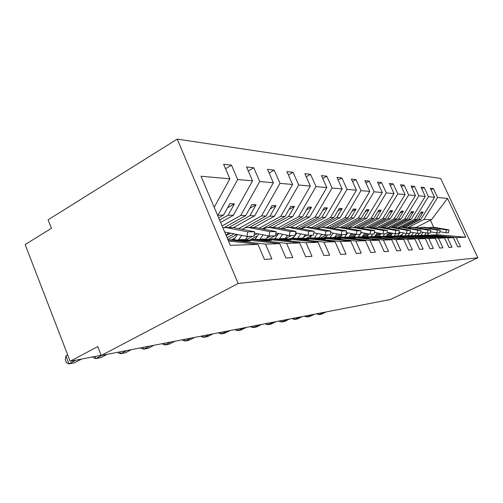 <?xml version="1.0" encoding="UTF-8"?>
<svg xmlns="http://www.w3.org/2000/svg" width="503" height="503" viewBox="0 0 503 503"><rect width="100%" height="100%" fill="white"/><g stroke="black" fill="none" stroke-linecap="round" stroke-linejoin="round"><path stroke-width="0.75" d="M177.226 139.117L48.106 219.811L51.432 228.305L25.15 244.559L70.15 361.273L97.758 346.58L101.248 355.483L390.535 299.474L477.85 257.769L440.678 178.49L177.226 139.117L238.183 283.472L477.85 257.769M217.585 215.29L223.533 215.108L218.679 217.862M225.533 168.731L231.525 165.185L237.705 179.54L218.12 214.988M228.475 240.981L257.989 244.383L230.317 245.332L201.037 176.239L229.865 178.835L223.615 164.267L231.525 165.185M229.865 178.835L214.209 207.311M222.1 225.941L240.717 215.485L245.69 215.592L224.545 227.444M248.256 170.97L253.757 167.757L259.737 181.52L240.717 215.485M237.705 179.54L252.544 180.873L246.495 166.914L253.757 167.757M252.544 180.873L233.335 215.322L220.635 222.489M226.18 235.567L230.607 233.109M238.667 228.632L261.516 215.938L266.112 216.039L244.986 227.74M269.136 173.045L274.21 170.127L280.001 183.344L261.516 215.938M259.737 181.52L273.374 182.746L267.521 169.354L274.21 170.127M273.374 182.746L254.713 215.787L233.511 227.614L254.6 231.776L247.69 231.839L247.004 236.397L224.678 232.021M259.089 228.255L280.731 216.359L284.981 216.453L262.308 228.884M288.395 174.981L293.086 172.309L298.7 185.022L280.731 216.359M280.001 183.344L292.576 184.475L286.905 171.598L293.086 172.309M292.576 184.475L274.443 216.221L254.134 227.419M231.638 239.83L235.096 237.919M277.977 227.941L298.537 216.749L302.479 216.837L280.97 228.519M306.22 176.786L310.565 174.334L316.01 186.582L298.537 216.749M298.7 185.022L310.338 186.072L304.837 173.673L310.565 174.334M310.338 186.072L292.702 216.623L272.877 227.444M251.054 239.359L257.586 235.794M295.506 227.67L315.073 217.114L318.745 217.189L298.292 228.199M322.756 178.471L326.799 176.213L332.087 188.028L315.073 217.114M316.01 186.582L326.812 187.55L321.474 175.597L326.799 176.213M326.812 187.55L309.653 216.994L290.357 227.431M268.193 239.422L274.707 235.894M275.487 235.473L278.266 233.97M291.338 238.391L294.06 236.932M311.797 227.444L330.484 217.447L333.91 217.522L314.419 227.928M338.142 180.043L341.908 177.968L347.045 189.373L330.484 217.447M332.087 188.028L342.134 188.933L336.947 177.389L341.908 177.968M342.134 188.933L325.422 217.34L306.641 227.413M285.559 238.718L291.394 235.593M295.525 233.373L296.229 233.002M305.755 238.529L311.91 235.259M326.805 227.35L344.869 217.761L348.076 217.837L329.459 227.696M352.496 181.526L356.017 179.596L361.009 190.624L344.869 217.761M347.045 189.373L356.42 190.216L351.383 179.062L356.017 179.596M356.42 190.216L340.141 217.661L321.92 227.356M303.542 237.139L307.289 235.146M320.637 237.925L326.271 234.958M340.644 227.381L358.337 218.057L361.336 218.126L343.53 227.494M365.914 182.916L369.208 181.124L374.069 191.8L358.337 218.057M361.009 190.624L369.774 191.417L364.87 180.621L369.208 181.124M369.774 191.417L353.911 217.962L335.828 227.513M320.989 235.347L322.662 234.467M334.583 237.385L340.154 234.461M353.71 227.369L370.963 218.333L373.786 218.396L356.652 227.35M378.489 184.224L381.582 182.558L386.31 192.901L370.963 218.333M374.069 191.8L382.286 192.542L377.508 182.086L381.582 182.558M382.286 192.542L366.806 218.245L347.699 228.268M349.704 235.825L353.433 233.889M366.008 227.35L382.833 218.598L385.487 218.654L368.787 227.325M390.29 185.462L393.201 183.903L397.81 193.938L382.833 218.598M386.31 192.901L394.025 193.598L389.372 183.463L393.201 183.903M394.025 193.598L378.922 218.509L360.638 228.041M363.895 234.411L365.901 233.373M377.627 227.312L394.006 218.836L396.509 218.893L380.155 227.343M401.394 186.626L404.135 185.173L408.631 194.913L394.006 218.836M397.81 193.938L405.066 194.592L400.533 184.752L404.135 185.173M405.066 194.592L390.328 218.761L372.798 227.84M377.162 233.153L377.627 232.914M388.272 227.438L404.544 219.069L406.908 219.119L390.925 227.331M411.863 187.732L414.447 186.362L418.829 195.824L404.544 219.069M408.631 194.913L415.472 195.522L411.052 185.972L414.447 186.362M415.472 195.522L401.073 218.994L384.248 227.664M397.552 227.966L414.503 219.289L416.736 219.339L401.174 227.293M421.747 188.776L424.186 187.493L428.468 196.692L414.503 219.289M418.829 195.824L425.286 196.409L420.973 187.122L424.186 187.493M425.286 196.409L411.221 219.214L395.044 227.507M377.288 236.611L379.84 235.303M257.989 244.383L264.433 259.397L271.872 258.913L265.509 244.125L279.731 243.634L243.666 239.541L238.529 239.661L237.586 240.183M228.142 240.195L228.676 239.9L265.509 244.125M279.731 243.634L285.949 258.001L292.771 257.561L286.622 243.402L299.681 242.949L264.723 239.032L259.994 239.145L259.127 239.617M249.419 240.195L250.934 239.365L286.622 243.402M299.681 242.949L305.698 256.725L311.973 256.316L306.019 242.735L318.053 242.32L284.145 238.56L279.775 238.667L278.976 239.095M270.023 239.623L271.425 238.868L306.019 242.735M318.053 242.32L323.882 255.543L329.672 255.172L323.907 242.119L335.036 241.736L302.114 238.126L298.065 238.227L297.33 238.623M289.043 239.107L290.338 238.416L323.907 242.119M335.036 241.736L340.676 254.455L346.039 254.109L340.456 241.553L350.773 241.195L318.795 237.724L314.344 238.183M306.66 238.629L307.855 237.988L340.456 241.553M350.773 241.195L356.243 253.449L361.223 253.122L355.803 241.025L365.398 240.692L334.306 237.353L330.163 237.774M323.014 238.183L324.127 237.598L355.803 241.025M365.398 240.692L370.705 252.512L375.339 252.21L370.082 240.535L379.023 240.227L348.78 237.001L344.913 237.391M338.242 237.774L339.28 237.234L370.082 240.535M379.023 240.227L384.185 251.638L388.505 251.355L383.399 240.076L391.755 239.786L362.317 236.674L358.696 237.039M352.458 237.397L353.427 236.888L383.399 240.076M391.755 239.786L396.766 250.821L400.816 250.563L395.848 239.648L403.67 239.378L374.993 236.372L371.598 236.712M365.756 237.039L366.668 236.573L395.848 239.648M403.67 239.378L408.549 250.06L412.341 249.815L407.505 239.246L414.849 238.994L386.901 236.083L383.714 236.397M378.225 236.712L379.08 236.272L407.505 239.246M414.849 238.994L419.596 249.343L423.161 249.111L418.452 238.868L425.362 238.636L398.099 235.813L395.1 236.108M389.938 236.397L390.737 235.989L418.452 238.868M425.362 238.636L429.983 248.671L433.335 248.451L428.751 238.516L435.258 238.29L408.656 235.561L405.827 235.838M400.96 236.108L401.715 235.725L428.751 238.516M435.258 238.29L439.76 248.036L442.923 247.834L438.453 238.183L444.589 237.969L418.622 235.316L415.95 235.58M411.353 235.838L412.07 235.479L438.453 238.183M444.589 237.969L448.99 247.438L451.971 247.243L447.613 237.869L453.41 237.668L457.705 246.872L460.528 246.69L456.271 237.573L465.703 237.246L438.566 234.838L431.102 235.02L456.271 237.573M421.174 235.58L421.847 235.241L447.613 237.869M407.619 227.796L423.928 219.497L431.53 219.66L447.507 198.408L465.703 237.246M431.084 189.769L433.397 188.556L437.579 197.516L423.928 219.497M428.468 196.692L434.573 197.245L430.361 188.21L433.397 188.556M434.573 197.245L420.816 219.427L405.242 227.369M387.945 236.19L391.862 234.197M431.102 235.02L430.461 235.335M70.15 361.273L101.166 355.275M437.579 197.516L447.507 198.408M219.597 220.031L228.117 215.209L233.335 215.322M228.676 239.9L234.014 239.774L245.885 241.132L250.331 241.006L238.529 239.661M228.117 215.209L234.429 203.847L229.884 203.652L223.533 215.108M228.796 227.488L249.909 215.686L254.713 215.787M250.934 239.365L255.838 239.246L267.357 240.541L271.438 240.434L259.994 239.145M249.909 215.686L256.046 204.79L251.865 204.608L245.69 215.592M227.073 237.668L234.052 233.801M249.482 227.469L270.004 216.127L274.443 216.221M227.821 239.447L236.97 234.385M271.425 238.868L275.946 238.762L287.112 240.006L290.879 239.9L279.775 238.667M270.004 216.127L275.965 205.658L272.11 205.488L266.112 216.039M246.948 237.309L248.658 236.372M268.703 227.413L288.59 216.529L292.702 216.623M246.049 239.812L252.462 236.303M254.046 235.429L257.284 233.662M290.338 238.416L294.519 238.309L305.365 239.503L308.855 239.409L298.065 238.227M288.59 216.529L294.387 206.463L290.816 206.305L284.981 216.453M286.32 227.488L305.83 216.906L309.653 216.994M266.697 238.12L270.664 235.97M307.855 237.988L311.741 237.894L322.278 239.044L325.51 238.956L315.029 237.818M305.83 216.906L311.47 207.205L308.157 207.06L302.479 216.837M300.662 228.651L321.863 217.258L325.422 217.34M286.98 236.008L288.131 235.391M324.127 237.598L327.742 237.51L337.985 238.617L340.996 238.535L330.804 237.435M321.863 217.258L327.359 207.896L324.272 207.764L318.745 217.189M316.626 228.349L336.815 217.585L340.141 217.661M339.28 237.234L342.65 237.152L352.616 238.215L355.426 238.139L345.511 237.083M336.815 217.585L342.172 208.544L339.292 208.418L333.91 217.522M331.534 228.085L350.792 217.893L353.911 217.962M353.427 236.888L366.278 237.844L368.906 237.774L359.255 236.75M350.792 217.893L356.017 209.147L353.32 209.028L348.076 217.837M324.334 237.592L326.516 236.448M345.473 227.853L363.889 218.183L366.806 218.245M366.668 236.573L379.067 237.498L381.525 237.429L372.126 236.441M363.889 218.183L368.982 209.707L366.454 209.6L361.336 218.126M336.972 237.636L342.027 234.995M358.545 227.652L376.181 218.447L378.922 218.509M379.08 236.272L391.064 237.171L393.371 237.102L384.204 236.146M376.181 218.447L381.148 210.241L378.778 210.135L373.786 218.396M349.925 237.127L355.432 234.266M370.83 227.475L387.744 218.704L390.328 218.761M351.842 237.328L355.024 235.681M390.737 235.989L402.331 236.863L404.506 236.8L395.559 235.876M387.744 218.704L392.591 210.738L390.359 210.638L385.487 218.654M362.267 236.58L367.787 233.732M382.349 227.343L398.634 218.943L401.073 218.994M363.927 236.85L368.617 234.429M401.715 235.725L412.938 236.573L414.988 236.517L406.261 235.618M398.634 218.943L403.375 211.21L401.268 211.115L396.509 218.893M375.622 235.197L379.413 233.247M393.076 227.293L408.914 219.163L411.221 219.214M375.326 236.404L380.928 233.53M412.07 235.479L422.948 236.297L424.884 236.247L416.365 235.373M408.914 219.163L413.548 211.65L411.555 211.562L406.908 219.119M388.121 233.964L390.372 232.814M403.085 227.318L418.634 219.377L420.816 219.427M386.882 235.593L391.812 233.078M421.847 235.241L432.404 236.039L425.909 235.14L428.047 235.09L453.41 237.668M425.519 235.341L425.909 235.14M418.634 219.377L423.161 212.071L421.281 211.989L416.736 219.339M399.294 235.938L402.193 234.467M416.031 227.45L431.53 219.66M238.183 283.472L101.248 355.483M437.214 234.87L436.271 232.826M433.693 227.268L430.398 220.157M420.332 213.524L423.161 212.071M410.555 213.19L413.548 211.65M400.206 212.851L403.375 211.21M389.234 212.492L392.591 210.738M377.583 212.109L381.148 210.241M365.184 211.713L368.982 209.707M351.968 211.298L356.017 209.147M337.846 210.864L342.172 208.544M322.725 210.405L327.359 207.896M306.497 209.921L311.47 207.205M289.03 209.411L294.387 206.463M270.18 208.877L275.965 205.658M249.777 208.317L256.046 204.79M227.62 207.733L234.429 203.847M318.55 313.407L319.103 314.683L323.806 312.394M316.594 313.79L319.103 314.683L321.379 314.237L326.063 311.954M420.728 235.536L423.193 232.355M427.877 227.821L431.851 227.369L446.375 229.965L445.884 232.776L439.88 231.694M431.278 227.293L434.592 227.369L449.009 229.94L446.375 229.965M449.009 229.94L448.525 232.726L445.884 232.776M426.236 232.908L424.438 235.228M428.839 233.09L427.267 235.108M306.792 315.683L307.358 316.991L312.149 314.645M304.818 316.066L304.994 316.469L307.358 316.991L309.754 316.519L314.532 314.186M411.108 235.813L413.567 232.619M418.383 227.872L422.52 227.381L437.384 230.053L436.887 232.939L430.537 231.789M421.929 227.299L425.412 227.375L440.169 230.028L437.384 230.053M440.169 230.028L439.679 232.889L436.887 232.939M416.685 233.191L414.925 235.473M419.527 233.26L417.918 235.335M294.393 318.085L294.972 319.43L299.863 317.028M292.406 318.468L292.583 318.883L294.972 319.43L297.506 318.933L302.378 316.538M400.935 236.108L403.387 232.908M408.348 227.928L410.655 227.312L412.649 227.394L427.871 230.141L427.368 233.115L420.64 231.889M412.045 227.312L415.711 227.387L430.826 230.116L427.871 230.141M430.826 230.116L430.323 233.059L427.368 233.115M386.423 228.06L389.001 227.331L391.101 227.419L407.097 230.336L406.569 233.493L404.858 235.737M410.718 232.097L409.945 233.096M409.687 233.436L408.04 235.574M281.309 320.618L281.9 322.002L286.899 319.537M279.31 321.008L279.492 321.43L281.9 322.002L284.572 321.474L289.546 319.021M390.334 236.196L392.604 233.222M397.71 227.991L400.149 227.325L402.193 227.406L417.798 230.236L417.276 233.298L410.134 231.99M401.576 227.318L405.437 227.4L420.923 230.211L417.798 230.236M420.923 230.211L420.407 233.241L417.276 233.298M395.98 233.688L394.201 236.014M400.262 232.336L397.59 235.825M267.477 323.297L268.08 324.718L273.186 322.19M265.465 323.687L265.647 324.127L268.08 324.718L270.91 324.165L275.99 321.65M379.105 236.272L381.155 233.574M390.466 227.331L394.541 227.413L410.417 230.305L407.097 230.336M410.417 230.305L409.888 233.43L406.569 233.493L398.973 232.097M384.732 233.889L382.89 236.316M389.171 232.587L386.499 236.096M252.833 326.133L253.449 327.598L258.661 325.007M250.808 326.522L250.997 326.975L253.449 327.598L256.442 327.007L261.629 324.429M367.008 236.561L368.976 233.952M374.421 228.142L377.156 227.343L379.306 227.431L395.716 230.443L395.176 233.7L387.084 232.204M378.652 227.343L382.965 227.431L399.25 230.412L395.716 230.443M399.25 230.412L398.716 233.637L395.176 233.7M372.78 234.109L370.874 236.63M377.382 232.87L374.722 236.379M237.297 329.138L237.925 330.653L243.251 327.987M235.259 329.534L235.454 329.999L237.925 330.653L241.107 330.025L246.407 327.378M354.125 236.875L355.998 234.373M361.632 228.224L364.537 227.356L366.737 227.45L383.588 230.563L383.035 233.92L374.395 232.311M366.071 227.356L370.642 227.444L387.36 230.525L383.588 230.563M387.36 230.525L386.807 233.851L383.035 233.92M361.418 232.537L360.638 233.549M360.047 234.341L358.073 236.976M364.826 233.172L362.191 236.68M220.786 332.338L221.433 333.898L226.878 331.156M218.748 332.735L218.95 333.212L221.433 333.898L224.816 333.231L230.236 330.509M340.386 237.209L342.273 234.662M347.982 228.324L351.069 227.369L353.332 227.463L370.642 230.682L370.07 234.159L360.827 232.424M352.647 227.369L357.501 227.463L374.666 230.644L370.642 230.682M374.666 230.644L374.1 234.084L370.07 234.159M347.787 232.82L344.417 237.341M351.434 233.511L348.824 237.007M203.212 335.74L203.878 337.35L209.443 334.533M201.175 336.136L201.376 336.626L203.878 337.35L207.481 336.639L213.021 333.841M325.692 237.561L327.635 234.932M333.382 228.431L336.658 227.381L338.984 227.482L356.778 230.814L356.193 234.411L346.278 232.537M338.28 227.381L343.455 227.475L361.091 230.77L356.778 230.814M361.091 230.77L360.513 234.335L356.193 234.411M333.2 233.141L329.805 237.737M337.117 233.882L334.526 237.378M184.469 339.368L185.148 341.034L190.838 338.135M182.432 339.764L182.639 340.273L185.148 341.034L188.99 340.28L194.655 337.394M309.949 237.938L311.942 235.215M317.726 228.557L321.216 227.4L323.605 227.501L341.908 230.952L341.311 234.681L330.647 232.65M322.882 227.4L328.396 227.494L346.542 230.908L341.908 230.952M346.542 230.908L345.945 234.599L341.311 234.681M317.569 233.486L314.149 238.158M321.769 234.297L319.21 237.774M164.424 343.247L165.122 344.97L170.945 341.99M162.394 343.643L162.607 344.171L165.122 344.97L169.241 344.165L175.031 341.197M293.035 238.347L295.079 235.523M295.223 235.329L296.827 233.115M300.888 228.702L304.617 227.413L307.075 227.519L325.913 231.103L325.296 234.976L313.803 232.763M306.333 227.413L312.231 227.513L330.905 231.059L325.913 231.103M330.905 231.059L330.295 234.882L325.296 234.976M300.763 233.876L297.317 238.623M305.277 234.756L302.768 238.202M142.953 347.41L143.669 349.195L149.624 346.114M140.934 347.799L141.154 348.346L143.669 349.195L148.083 348.328L154.012 345.265M274.814 238.787L278.587 233.518M282.749 228.859L286.723 227.431L289.256 227.545L308.66 231.267L308.031 235.291L295.601 232.876M288.489 227.431L294.821 227.538L314.048 231.217L308.66 231.267M314.048 231.217L313.419 235.19L308.031 235.291M282.642 234.316L279.347 238.9M287.509 235.266L285.063 238.661M119.89 351.874L120.619 353.728L126.718 350.547M117.891 352.257L118.117 352.829L120.619 353.728L125.366 352.792L131.434 349.635M255.128 239.265L258.875 233.977M263.132 229.047L267.389 227.45L269.998 227.57L289.998 231.443L289.351 235.63L275.87 232.99M269.206 227.45L276.015 227.557L295.833 231.386L289.998 231.443M295.833 231.386L295.192 235.523L289.351 235.63M263.05 234.8L259.944 239.17M268.319 235.844L265.949 239.17M94.966 356.476L95.796 358.608L102.04 355.325M92.998 356.853L93.313 357.652L95.796 358.608L100.914 357.602L107.126 354.345M233.794 239.774L237.498 234.492M241.855 229.261L246.42 227.475L249.111 227.595L269.746 231.631L269.08 235.995L254.405 233.09M248.3 227.469L255.643 227.582L276.084 231.575L269.746 231.631M276.084 231.575L275.424 235.882L269.08 235.995M241.798 235.354L238.78 239.654M247.595 236.391L245.25 239.717M65.906 355.891L68.986 363.883L66.528 362.864L65.302 359.683L65.906 355.891L67.704 354.923M81.555 359.067L74.519 362.795L68.986 363.883L76.06 360.129M222.81 227.614L226.388 227.62L247.69 231.839M225.545 227.494L233.505 227.614L226.388 227.62M254.6 231.776L253.921 236.272L247.004 236.397M228.79 232.744L226.136 235.467M434.592 227.369L431.851 227.369M425.412 227.375L422.52 227.381M415.711 227.387L412.649 227.394M410.662 232.09L410.115 232.097M405.437 227.4L402.193 227.406M399.784 232.248L398.942 232.26M394.541 227.413L391.101 227.419M388.215 232.411L387.046 232.43M382.965 227.431L379.306 227.431M375.886 232.593L374.345 232.612M370.642 227.444L366.737 227.45M362.726 232.782L361.204 232.801M357.501 227.463L353.332 227.463M348.648 232.983L347.648 233.002M343.455 227.475L338.984 227.482M333.546 233.203L333.149 233.21M328.396 227.494L323.605 227.501M312.231 227.513L307.075 227.519M294.821 227.538L289.256 227.545M276.015 227.557L269.998 227.57M255.643 227.582L249.111 227.595M226.639 234.75L225.841 234.763M225.149 232.046L224.69 232.053"/></g></svg>
